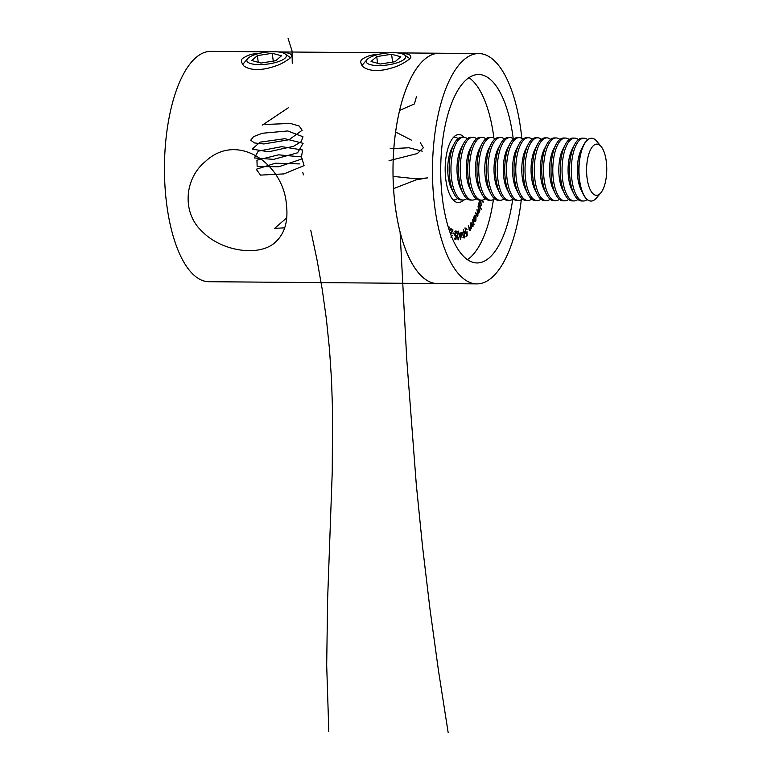 <?xml version="1.0" encoding="UTF-8"?>
<svg xmlns="http://www.w3.org/2000/svg" width="771" height="771" viewBox="0 0 771 771"><rect width="100%" height="100%" fill="white"/><g stroke="black" fill="none" stroke-linecap="round" stroke-linejoin="round"><path stroke-width="1.16" d="M286.446 204.845C288.354 221.354 284.644 233.815 275.334 242.21C260.126 256.82 221.769 252.059 201.771 231.078C181.686 212.372 184.471 178.303 205.481 161.428C237.535 131.253 283.689 163.963 286.446 204.845M286.745 217.865L274.611 228.351L284.711 227.831M521.813 138.414A115.168 45.373 90.5 0 0 478.772 53.556A115.168 45.373 90.5 0 0 434.651 206.059A115.168 45.373 90.5 0 0 476.883 283.892L437.427 283.574A115.168 45.373 -89.5 0 1 392.998 168.03A115.168 45.373 -89.5 0 1 439.316 53.238A115.168 45.373 90.5 0 0 395.195 205.741A115.168 45.373 90.5 0 0 437.427 283.574L208.893 281.704A115.168 45.373 -89.5 0 1 164.464 166.16A115.168 45.373 -89.5 0 1 210.772 51.368L269.715 51.85M401.498 53.623C408.1 53.488 411.203 54.78 410.827 57.507L409.16 59.328C400.197 65.805 395.003 67.193 386.03 69.535C375.573 71.414 367.921 70.498 363.064 66.778C360.115 62.943 359.99 60.321 362.688 58.943C369.926 54.394 373.8 54.982 380.248 54.028M282.176 52.65C288.768 52.515 291.881 53.806 291.505 56.534L289.838 58.355C280.875 64.831 275.671 66.219 266.699 68.561C256.242 70.44 248.59 69.525 243.742 65.805C240.783 61.969 240.658 59.348 243.366 57.96C250.604 53.421 254.469 54.009 260.926 53.045M482.135 200.142L483.089 202.339L481.49 200.161M480.294 207.014L481.277 209.558L478.483 204.97L479.138 202.147L480.892 201.241L481.249 205.645L479.726 207.014M480.208 200.711L480.892 201.241L480.073 201.501M472.103 226.269L473.057 226.279L471.65 224.92L470.985 222.308L472.189 225.421L472.951 225.595L472.748 219.388L474.04 224.457L473.78 224.891L473.548 223.976L472.575 226.655M471.785 225.421L472.951 225.595M469.597 230.163L470.406 230.163L469.057 228.409L468.517 225.604L469.578 229.064L470.329 229.45L470.406 223.176L471.466 228.621L470.994 228.004L469.992 230.423M469.202 229.064L470.329 229.45M465.761 233.343L466.436 233.353L465.144 231.599L465.896 227.946L467.101 229.266L465.963 228.698L465.462 231.367L466.416 232.553L467.033 231.579L467.216 235.724L465.867 236.832L466.889 235.165L466.783 232.9L466.079 233.497M463.419 229.652L464.817 233.295L464.084 238.114L462.648 234.49L463.631 229.594M457.27 235.483L458.417 231.098L459.506 235.425L458.398 239.81L457.27 235.483M464.007 137.219A34.03 13.406 90.5 0 0 458.861 134.54A34.03 13.406 90.5 0 0 445.821 179.595A34.03 13.406 90.5 0 0 458.302 202.59A34.03 13.406 90.5 0 0 463.496 199.997M467.457 259.654A94.235 37.124 90.5 0 0 493.421 199.583M493.922 138.125A94.235 37.124 90.5 0 0 468.951 77.64M448.626 228.206L449.156 226.992L448.876 228.804L450.331 230.182L449.657 231.358M451.112 236.707L452.355 235.444L451.016 237.458M450.303 234.423L452.259 230.327L450.813 229.363L450.9 228.592L453.03 230.009L450.611 234.615M453.088 232.89L454.283 233.42L454.235 234.095L453.03 233.565L453.088 232.89M455.931 231.608L455.063 233.574L455.738 235.618L456.451 235.338L455.979 239.328L454.582 239L454.611 238.22L455.757 238.49L456.018 236.302L454.736 233.459L455.989 230.857L456.875 233.276L455.931 231.608L454.89 231.599M454.996 235.608L456.451 235.338M460.576 232.929L462.118 232.495L460.499 239.502L460.248 232.929M474.406 221.624L473.317 218.309L473.558 217.798L473.818 218.607L475.052 215.35L476.035 216.526L475.871 221.026L475.129 221.73M477.095 215.716L478.02 215.832L476.603 215.466L475.63 213.259L475.842 212.651L476.825 214.858L477.837 215.205L476.95 209.49L477.866 211.562L478.945 212.054L478.059 206.349L479.851 210.387L479.639 210.984L479.331 210.281L479.128 212.661L478.184 213.162L477.432 216.535M478.203 212.545L479.128 212.661L477.953 213.153M476.459 215.707L477.837 215.205M477.577 212.536L478.945 212.054M513.235 138.78A94.235 37.124 90.5 0 0 478.598 74.498A94.235 37.124 90.5 0 0 442.496 199.275A94.235 37.124 90.5 0 0 477.056 262.95A94.235 37.124 90.5 0 0 512.734 199.246M476.883 283.892A115.168 45.373 90.5 0 0 521.312 199.747M449.426 230.182L450.331 230.182M449.454 230.76L449.185 229.941M450.833 229.18L453.03 230.009M453.049 233.295L454.283 233.42M454.601 238.441L455.757 238.49M455.382 231.088L455.651 231.599M455.083 231.608L455.786 231.608M455.449 235.627L455.382 236.234M455.112 238.49L455.035 239.106M457.666 239.02L458.388 239.02L459.506 235.425M457.27 235.454L458.388 239.02M457.386 233.314L457.579 235.454M457.723 231.84L458.408 231.849L457.704 233.314M459.198 235.415L458.408 231.849M461.087 232.784L460.942 233.44M460.403 237.121L461.559 233.44L459.882 233.642M461.559 233.44L460.605 233.719L460.73 237.121M459.882 233.709L460.605 233.719M464.007 237.352L464.518 233.449L463.467 230.384L462.937 234.307L464.007 237.352L462.918 237.381M463.14 237.352L463.747 237.352M466.253 235.695L467.216 235.724M465.472 233.343L466.783 232.9M464.932 227.937L466.137 229.257M465.819 229.517L465 228.688M474.589 215.581L474.926 216.121M475.244 221.017L475.871 221.026M474.907 221.017L473.847 221.614M474.3 220.149L475.659 220.487L475.784 217.017L474.425 216.69L473.924 220.149M474.088 221.055L475.659 220.487M474.049 216.69L475.032 216.121L474.069 216.121M478.165 212.661L477.23 213.153M480.873 208.902L481.441 208.902M478.502 204.884L478.993 204.884M480.285 205.635L479.331 207.014M479.099 205.992L480.169 206.416L479.205 206.406M479.032 202.6L479.639 205.992L480.988 205.288L480.709 201.896L479.205 201.501M480.709 201.896L479.36 202.609M482.569 201.636L483.234 201.645M371.063 61.487L380.257 64.032L395.118 61.69L400.785 56.784L391.591 54.24L376.73 56.591L371.063 61.487M404.206 59.29A19.892 5.985 -7.3 0 0 404.409 54.866A19.892 5.985 -7.3 0 0 385.163 53.199A19.892 5.985 -7.3 0 0 366.957 59.666A19.892 5.985 -7.3 0 0 379.428 65.583A19.892 5.985 -7.3 0 0 404.206 59.29M377.588 63.299L376.73 56.591M392.593 62.085L391.591 54.24M251.731 60.514L260.926 63.058L275.787 60.707L281.454 55.811L272.259 53.266L257.398 55.618L251.731 60.514M284.875 58.317A19.892 5.985 -7.3 0 0 285.077 53.893A19.892 5.985 -7.3 0 0 265.831 52.226A19.892 5.985 -7.3 0 0 247.626 58.692A19.892 5.985 -7.3 0 0 260.106 64.61A19.892 5.985 -7.3 0 0 284.875 58.317M258.256 62.326L257.398 55.618M273.262 61.111L272.259 53.266M453.627 137.171A31.409 12.375 -89.5 0 1 454.341 137.122A31.409 12.375 -89.5 0 1 456.683 137.71A31.409 12.375 -89.5 0 1 458.07 138.616M457.579 198.504A31.409 12.375 -89.5 0 1 453.83 199.94A31.409 12.375 -89.5 0 1 453.117 199.882M466.84 198.581A31.409 12.375 -89.5 0 1 463.092 200.017L461.309 199.997A31.409 12.375 -89.5 0 1 453.782 193.367L451.488 188.76A25.607 10.09 -89.5 0 1 451.816 148.263L454.186 143.695A31.409 12.375 -89.5 0 1 461.819 137.18L463.602 137.199A31.409 12.375 -89.5 0 1 465.935 137.778A31.409 12.375 -89.5 0 1 467.322 138.693M453.782 193.367A31.409 12.375 -89.5 0 1 454.186 143.695M463.092 200.017A31.409 12.375 -89.5 0 1 450.968 168.502A31.409 12.375 -89.5 0 1 463.602 137.199M476.092 198.658A31.409 12.375 -89.5 0 1 472.344 200.094L470.561 200.075A31.409 12.375 -89.5 0 1 463.043 193.444L460.74 188.837A25.607 10.09 -89.5 0 1 461.068 148.34L463.448 143.763A31.409 12.375 -89.5 0 1 471.071 137.257L472.854 137.267A31.409 12.375 -89.5 0 1 475.196 137.855A31.409 12.375 -89.5 0 1 476.584 138.77M463.043 193.444A31.409 12.375 -89.5 0 1 463.448 143.763M472.344 200.094A31.409 12.375 -89.5 0 1 460.229 168.579A31.409 12.375 -89.5 0 1 472.854 137.267M485.354 198.735A31.409 12.375 -89.5 0 1 481.605 200.171L479.813 200.152A31.409 12.375 -89.5 0 1 472.295 193.521L470.002 188.905A25.607 10.09 -89.5 0 1 470.329 148.417L472.7 143.84A31.409 12.375 -89.5 0 1 480.333 137.334L482.116 137.344A31.409 12.375 -89.5 0 1 484.448 137.932A31.409 12.375 -89.5 0 1 485.836 138.847M472.295 193.521A31.409 12.375 -89.5 0 1 472.7 143.84M481.605 200.171A31.409 12.375 -89.5 0 1 469.481 168.656A31.409 12.375 -89.5 0 1 482.116 137.344M494.606 198.802A31.409 12.375 -89.5 0 1 490.857 200.238L489.074 200.229A31.409 12.375 -89.5 0 1 481.557 193.598L479.254 188.982A25.607 10.09 -89.5 0 1 479.581 148.495L481.962 143.917A31.409 12.375 -89.5 0 1 489.585 137.411L491.368 137.421A31.409 12.375 -89.5 0 1 493.71 138.009A31.409 12.375 -89.5 0 1 495.098 138.915M481.557 193.598A31.409 12.375 -89.5 0 1 481.962 143.917M490.857 200.238A31.409 12.375 -89.5 0 1 478.743 168.733A31.409 12.375 -89.5 0 1 491.368 137.421M503.858 198.879A31.409 12.375 -89.5 0 1 500.119 200.315L498.326 200.306A31.409 12.375 -89.5 0 1 490.809 193.666L488.515 189.059A25.607 10.09 -89.5 0 1 488.843 148.562L491.214 143.994A31.409 12.375 -89.5 0 1 498.847 137.489L500.63 137.498A31.409 12.375 -89.5 0 1 502.962 138.086A31.409 12.375 -89.5 0 1 504.35 138.992M490.809 193.666A31.409 12.375 -89.5 0 1 491.214 143.994M500.119 200.315A31.409 12.375 -89.5 0 1 487.995 168.81A31.409 12.375 -89.5 0 1 500.63 137.498M513.12 198.957A31.409 12.375 -89.5 0 1 509.371 200.393L507.588 200.383A31.409 12.375 -89.5 0 1 500.071 193.743L497.767 189.136A25.607 10.09 -89.5 0 1 498.095 148.639L500.475 144.071A31.409 12.375 -89.5 0 1 508.099 137.556L509.882 137.575A31.409 12.375 -89.5 0 1 512.223 138.163A31.409 12.375 -89.5 0 1 513.611 139.069M500.071 193.743A31.409 12.375 -89.5 0 1 500.475 144.071M509.371 200.393A31.409 12.375 -89.5 0 1 497.256 168.888A31.409 12.375 -89.5 0 1 509.882 137.575M522.372 199.034A31.409 12.375 -89.5 0 1 518.632 200.47L516.84 200.45A31.409 12.375 -89.5 0 1 509.323 193.82L507.029 189.213A25.607 10.09 -89.5 0 1 507.357 148.716L509.727 144.148A31.409 12.375 -89.5 0 1 517.36 137.633L519.143 137.652A31.409 12.375 -89.5 0 1 521.475 138.24A31.409 12.375 -89.5 0 1 522.863 139.146M509.323 193.82A31.409 12.375 -89.5 0 1 509.727 144.148M518.632 200.47A31.409 12.375 -89.5 0 1 506.508 168.955A31.409 12.375 -89.5 0 1 519.143 137.652M531.633 199.111A31.409 12.375 -89.5 0 1 527.884 200.547L526.101 200.527A31.409 12.375 -89.5 0 1 518.584 193.897L516.281 189.29A25.607 10.09 -89.5 0 1 516.609 148.793L518.989 144.225A31.409 12.375 -89.5 0 1 526.612 137.71L528.395 137.73A31.409 12.375 -89.5 0 1 530.737 138.308A31.409 12.375 -89.5 0 1 532.125 139.223M518.584 193.897A31.409 12.375 -89.5 0 1 518.989 144.225M527.884 200.547A31.409 12.375 -89.5 0 1 515.77 169.032A31.409 12.375 -89.5 0 1 528.395 137.73M540.885 199.188A31.409 12.375 -89.5 0 1 537.136 200.624L535.353 200.605A31.409 12.375 -89.5 0 1 527.836 193.974L525.543 189.358A25.607 10.09 -89.5 0 1 525.87 148.87L528.241 144.293A31.409 12.375 -89.5 0 1 535.874 137.787L537.657 137.797A31.409 12.375 -89.5 0 1 539.989 138.385A31.409 12.375 -89.5 0 1 541.377 139.3M527.836 193.974A31.409 12.375 -89.5 0 1 528.241 144.293M537.136 200.624A31.409 12.375 -89.5 0 1 525.022 169.109A31.409 12.375 -89.5 0 1 537.657 137.797M550.147 199.265A31.409 12.375 -89.5 0 1 546.398 200.691L544.615 200.682A31.409 12.375 -89.5 0 1 537.098 194.051L534.795 189.435A25.607 10.09 -89.5 0 1 535.122 148.948L537.503 144.37A31.409 12.375 -89.5 0 1 545.126 137.864L546.909 137.874A31.409 12.375 -89.5 0 1 549.251 138.462A31.409 12.375 -89.5 0 1 550.639 139.378M537.098 194.051A31.409 12.375 -89.5 0 1 537.503 144.37M546.398 200.691A31.409 12.375 -89.5 0 1 534.284 169.186A31.409 12.375 -89.5 0 1 546.909 137.874M559.399 199.332A31.409 12.375 -89.5 0 1 555.65 200.768L553.867 200.759A31.409 12.375 -89.5 0 1 546.35 194.128L544.056 189.512A25.607 10.09 -89.5 0 1 544.384 149.015L546.755 144.447A31.409 12.375 -89.5 0 1 554.388 137.942L556.17 137.951A31.409 12.375 -89.5 0 1 558.503 138.539A31.409 12.375 -89.5 0 1 559.891 139.445M546.35 194.128A31.409 12.375 -89.5 0 1 546.755 144.447M555.65 200.768A31.409 12.375 -89.5 0 1 543.536 169.263A31.409 12.375 -89.5 0 1 556.17 137.951M568.661 199.41A31.409 12.375 -89.5 0 1 564.912 200.846L563.129 200.836A31.409 12.375 -89.5 0 1 555.612 194.196L553.308 189.589A25.607 10.09 -89.5 0 1 553.636 149.092L556.016 144.524A31.409 12.375 -89.5 0 1 563.64 138.009L565.422 138.028A31.409 12.375 -89.5 0 1 567.755 138.616A31.409 12.375 -89.5 0 1 569.152 139.522M555.612 194.196A31.409 12.375 -89.5 0 1 556.016 144.524M564.912 200.846A31.409 12.375 -89.5 0 1 552.797 169.341A31.409 12.375 -89.5 0 1 565.422 138.028M577.913 199.487A31.409 12.375 -89.5 0 1 574.164 200.923L572.381 200.913A31.409 12.375 -89.5 0 1 564.864 194.273L562.56 189.666A25.607 10.09 -89.5 0 1 562.897 149.169L565.268 144.601A31.409 12.375 -89.5 0 1 572.901 138.086L574.684 138.105A31.409 12.375 -89.5 0 1 577.016 138.693A31.409 12.375 -89.5 0 1 578.404 139.599M564.864 194.273A31.409 12.375 -89.5 0 1 565.268 144.601M574.164 200.923A31.409 12.375 -89.5 0 1 562.049 169.408A31.409 12.375 -89.5 0 1 574.684 138.105M587.174 199.564A31.409 12.375 -89.5 0 1 583.425 201L581.642 200.98A31.409 12.375 -89.5 0 1 574.116 194.35L571.822 189.743A25.607 10.09 -89.5 0 1 572.149 149.246L574.53 144.678A31.409 12.375 -89.5 0 1 582.153 138.163L583.936 138.182A31.409 12.375 -89.5 0 1 586.268 138.761A31.409 12.375 -89.5 0 1 587.666 139.676M574.116 194.35A31.409 12.375 -89.5 0 1 574.53 144.678M583.425 201A31.409 12.375 -89.5 0 1 571.311 169.485A31.409 12.375 -89.5 0 1 583.936 138.182M590.991 201.058A31.409 12.375 -89.5 0 1 590.894 201.058A31.409 12.375 -89.5 0 1 583.377 194.427L581.074 189.82A25.607 10.09 -89.5 0 1 581.411 149.323L583.782 144.746A31.409 12.375 -89.5 0 1 591.415 138.24A31.409 12.375 -89.5 0 1 591.502 138.24M583.377 194.427A31.409 12.375 -89.5 0 1 583.782 144.746M606.536 174.622A25.607 10.09 -89.5 0 1 600.811 192.866A25.607 10.09 -89.5 0 1 586.586 169.61A25.607 10.09 -89.5 0 1 601.187 146.596A25.607 10.09 -89.5 0 1 606.536 174.622M600.811 192.866L596.407 198.07A31.409 12.375 -89.5 0 1 591.078 201.058A31.409 12.375 -89.5 0 1 578.963 169.553A31.409 12.375 -89.5 0 1 591.598 138.24A31.409 12.375 -89.5 0 1 596.87 141.315L601.187 146.596M288.113 38.55L292.007 50.799L292.276 63.453M288.556 107.612L262.458 125.047M264.954 124.488L290.416 123.437L299.225 126.049L302.145 130.27L289.096 139.705L263.884 143.965L254.488 142.953L250.72 140.216L253.563 136.631L262.313 133.258L287.766 130.964L302.955 136.737L301.316 141.556L293.549 146.317L268.674 151.781L252.223 149.14L260.039 142.153L284.836 138.703L303.099 143.31L297.577 152.812L273.686 159.366L254.372 157.949L258.227 151.145L281.723 146.663L302.598 150.017L301.104 159.231L278.823 166.738L257.157 166.613L256.945 160.195L278.543 154.836L301.5 156.879L304.073 165.601L283.969 173.909L260.521 175.104L256.251 169.273L275.401 163.211L299.852 163.924M303.456 174.853L302.772 172.444M310.742 230.182L317.026 259.875L322.268 289.588L326.422 319.377L329.487 349.321L331.491 379.486L332.532 409.912L332.253 471.746L327.608 599.578L326.692 665.228L328.812 731.477M416.417 96.838L414.393 103.95L399.561 110.455M395.581 131.986L411.627 140.235M420.301 142.712L423.385 147.743L417.352 153.545L389.037 160.676M390.174 148.716L408.909 147.762L422.219 151.174M393.056 176.376L417.111 178.911L427.519 177.899L416.321 179.797L393.567 188.625M400.072 231.849L406.712 358.756L416.273 484.236L422.537 546.543L429.929 608.637L438.468 670.577L448.144 732.45M450.919 232.505L451.469 232.514M476.333 214.849L476.825 214.858M478.772 53.556L397.325 52.891M389.047 52.823L278.003 51.917M455.834 235.627L454.88 235.618M466.127 232.678L465.164 232.669M470.011 229.662L469.047 229.652M472.594 225.893L471.63 225.884M366.957 59.666L361.878 65.593M404.409 54.866L409.873 58.673M247.626 58.692L242.557 64.619M285.077 53.893L290.542 57.7M454.341 137.122L453.685 137.113M453.83 199.94L453.165 199.93"/></g></svg>
